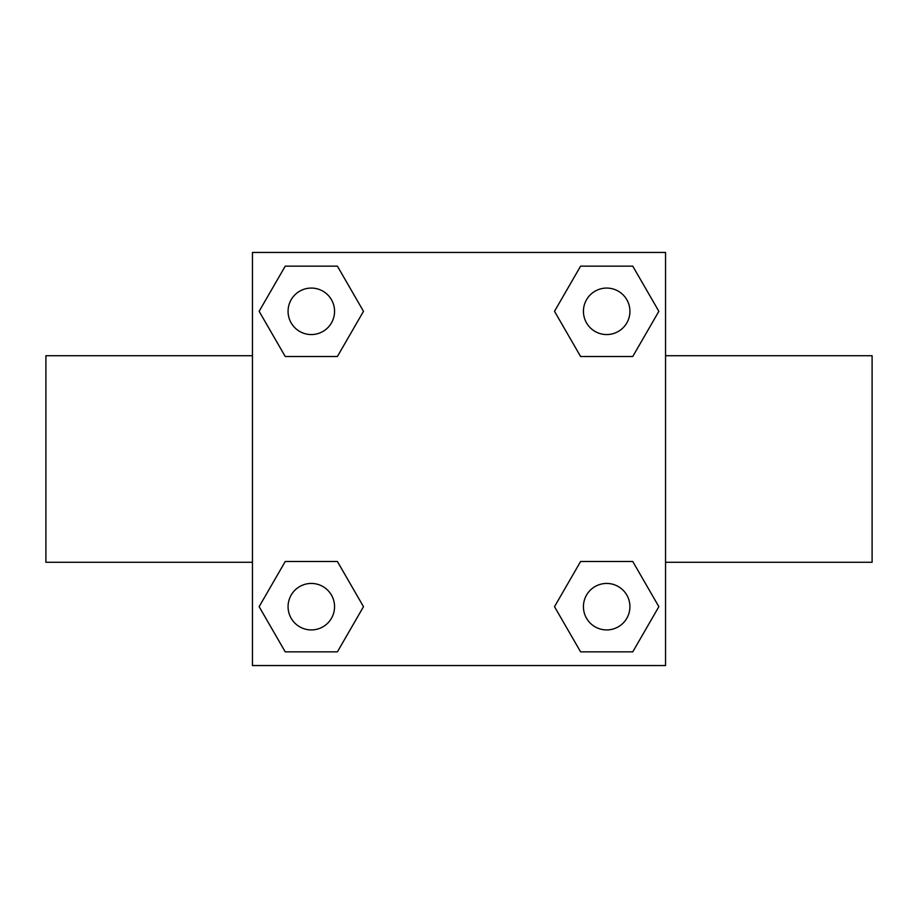<?xml version="1.0" encoding="UTF-8"?>
<svg xmlns="http://www.w3.org/2000/svg" width="918" height="918" viewBox="0 0 918 918"><rect width="100%" height="100%" fill="white"/><g stroke="black" fill="none" stroke-linecap="round" stroke-linejoin="round"><path stroke-width="1.38" d="M337.399 356.494L285.234 356.494L259.14 311.317L285.234 266.14L337.399 266.14L363.494 311.317L337.399 356.494L310.146 356.494M310.146 561.506L337.399 561.506L363.494 606.683L337.399 651.86L285.234 651.86L259.14 606.683L285.234 561.506L337.399 561.506M607.854 356.494L580.601 356.494L554.506 311.317L580.601 266.14L632.766 266.14L658.86 311.317L632.766 356.494L580.601 356.494M580.601 561.506L632.766 561.506L658.86 606.683L632.766 651.86L580.601 651.86L554.506 606.683L580.601 561.506L607.854 561.506M665.55 562.275L872.1 562.275L872.1 355.725L665.55 355.725M252.45 355.725L45.9 355.725L45.9 562.275L252.45 562.275M252.45 252.45L665.55 252.45L665.55 665.55L252.45 665.55L252.45 252.45M632.766 651.86L580.601 651.86L632.766 651.86M629.92 606.683A23.237 23.237 0 0 0 595.059 586.556A23.237 23.237 0 0 0 595.059 626.81A23.237 23.237 0 0 0 629.92 606.683M337.399 651.86L285.234 651.86L337.399 651.86M334.554 606.683A23.237 23.237 0 0 0 299.693 586.556A23.237 23.237 0 0 0 299.693 626.81A23.237 23.237 0 0 0 334.554 606.683M580.601 266.14L632.766 266.14L580.601 266.14M629.92 311.317A23.237 23.237 0 0 0 595.059 291.19A23.237 23.237 0 0 0 595.059 331.444A23.237 23.237 0 0 0 629.92 311.317M285.234 266.14L337.399 266.14L285.234 266.14M334.554 311.317A23.237 23.237 0 0 0 299.693 291.19A23.237 23.237 0 0 0 299.693 331.444A23.237 23.237 0 0 0 334.554 311.317"/></g></svg>
